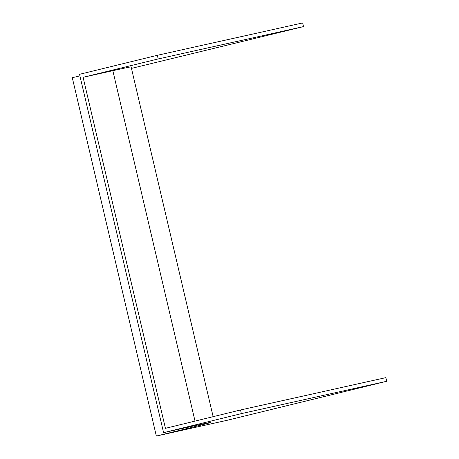 <?xml version="1.0" encoding="UTF-8"?>
<svg xmlns="http://www.w3.org/2000/svg" width="459" height="459" viewBox="0 0 459 459"><rect width="100%" height="100%" fill="white"/><g stroke="black" fill="none" stroke-linecap="round" stroke-linejoin="round"><path stroke-width="0.69" d="M131.452 68.391L303.519 26.599L302.659 22.95L157.322 55.292L79.545 74.312L163.588 432.648L193.325 426.027A68.196 0.706 -13.2 0 1 210.647 422.452A68.196 0.706 -13.2 0 1 188.97 428.075L156.341 436.05L227.216 420.278L386.707 381.286L385.853 377.637L240.516 409.979L165.429 428.333L83.096 77.301L112.834 70.68A71.943 0.746 -13.2 0 1 131.108 66.911L213.142 416.669M303.519 26.599L158.183 58.947L157.322 55.292M158.183 58.947L83.096 77.301M386.707 381.286L241.371 413.628L163.588 432.648M241.371 413.628L240.516 409.979M156.341 436.05L72.293 77.714L79.906 75.855M188.97 428.075L188.735 427.048M195.023 421.098L112.834 70.68"/></g></svg>
